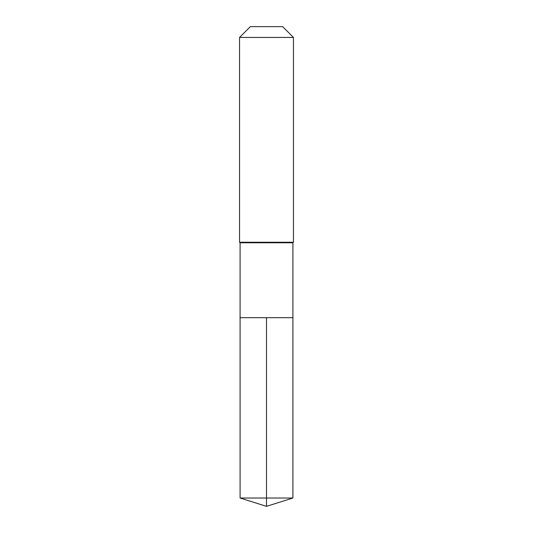 <?xml version="1.0" encoding="UTF-8"?>
<svg xmlns="http://www.w3.org/2000/svg" width="533" height="533" viewBox="0 0 533 533"><rect width="100%" height="100%" fill="white"/><g stroke="black" fill="none" stroke-linecap="round" stroke-linejoin="round"><path stroke-width="0.8" d="M240.09 317.701L240.09 242.781L292.91 242.781L292.91 317.701L240.09 317.701L266.5 317.701L266.5 498.022L266.5 317.701L292.91 317.701L292.91 498.022L240.09 498.022L240.09 317.701L240.09 498.022L266.5 506.35L266.5 498.022L266.5 506.35L240.09 498.022M292.91 242.781L293.45 242.249L239.55 242.249L240.09 242.781M293.45 37.43L282.67 26.65L250.33 26.65L239.55 37.43L293.45 37.43L293.45 242.249M239.55 37.43L239.55 242.249M266.5 506.35L292.91 498.022"/></g></svg>
